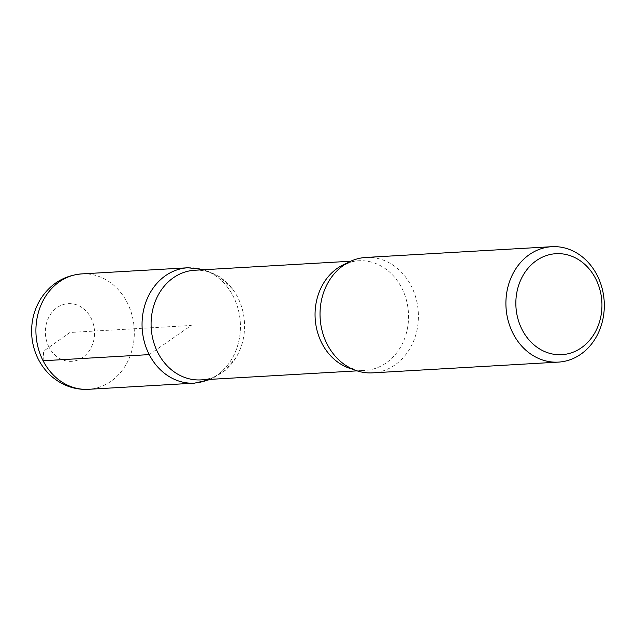 <?xml version="1.0" encoding="UTF-8"?>
<svg xmlns="http://www.w3.org/2000/svg" width="636" height="636" viewBox="0 0 636 636"><rect width="100%" height="100%" fill="white"/><g stroke="black" fill="none" stroke-linecap="round" stroke-linejoin="round"><path stroke-width="0.48" stroke-dasharray="3.18 2.39" d="M194.656 270.252A54.911 46.722 -93.3 0 1 232.204 288.641A54.911 46.722 -93.3 0 1 236.25 357.178A54.911 46.722 -93.3 0 1 201 379.891M187.914 267.772A57.781 49.163 -93.3 0 1 240.321 322.619A57.781 49.163 -93.3 0 1 194.584 383.142A57.781 49.163 86.7 0 0 240.321 322.619A57.781 49.163 86.7 0 0 187.906 267.772M365.891 257.453A57.804 49.179 -93.3 0 1 418.321 312.316A57.804 49.179 -93.3 0 1 372.569 372.863M149.245 354.61L191.237 325.457L69.952 332.477L43.645 351.128L43.105 360.763M346.628 263.352A54.911 46.722 -93.3 0 1 358.632 260.768A54.911 46.722 -93.3 0 1 408.439 312.888A54.911 46.722 -93.3 0 1 364.977 370.406A54.911 46.722 -93.3 0 1 352.757 369.23M48.948 347.057A28.898 24.589 -93.3 0 1 69.356 303.587A28.898 24.589 -93.3 0 1 91.552 346.779A28.898 24.589 -93.3 0 1 48.948 347.057M81.782 273.893A57.804 49.179 -93.3 0 1 134.212 328.756A57.804 49.179 -93.3 0 1 88.46 389.304M232.291 288.76L219.961 276.946L204.736 269.672M236.25 357.178L225.359 370.327L211.08 379.31M332.946 275.34C340.371 266.269 348.933 261.412 358.632 260.768L350.73 261.229M337.78 358.895C346.199 367.052 355.262 370.891 364.977 370.406L357.074 370.868"/><path stroke-width="0.95" d="M522.14 329.702A50.578 43.033 -93.3 0 1 557.852 253.637A50.578 43.033 -93.3 0 1 596.695 329.217A50.578 43.033 -93.3 0 1 522.14 329.702M513.101 333.566A57.804 49.179 -93.3 0 1 551.77 246.696A57.804 49.179 -93.3 0 1 604.2 301.567A57.804 49.179 -93.3 0 1 558.44 362.107A57.804 49.179 -93.3 0 1 513.101 333.566M357.074 370.868L201 379.891A54.911 46.722 -93.3 0 1 157.919 352.781A54.911 46.722 -93.3 0 1 194.656 270.252L350.73 261.229M149.245 354.61A57.781 49.163 -93.3 0 1 187.914 267.772A57.781 49.163 86.7 0 0 149.245 354.61A57.781 49.163 86.7 0 0 194.584 383.142A57.781 49.163 -93.3 0 1 149.245 354.61L43.105 360.763A57.804 49.179 -93.3 0 1 81.782 273.893C64.013 275.483 50.244 283.934 40.458 299.254C33.732 310.471 30.846 322.706 31.8 335.959C32.46 344.243 34.662 352.05 38.406 359.388C44.782 371.623 54.179 380.384 66.597 385.662C73.633 388.501 80.915 389.709 88.46 389.304A57.804 49.179 -93.3 0 1 43.105 360.763M558.44 362.107L372.569 372.863A57.804 49.179 -93.3 0 1 337.78 358.895A57.804 49.179 -93.3 0 1 327.222 344.322A57.804 49.179 -93.3 0 1 332.946 275.34A57.804 49.179 -93.3 0 1 365.891 257.453L551.77 246.696M352.757 369.23A54.911 46.722 -93.3 0 1 321.895 343.297A54.911 46.722 -93.3 0 1 346.628 263.352M204.736 269.672L187.906 267.772L81.782 273.893M211.08 379.31L194.584 383.142L88.46 389.304"/></g></svg>
